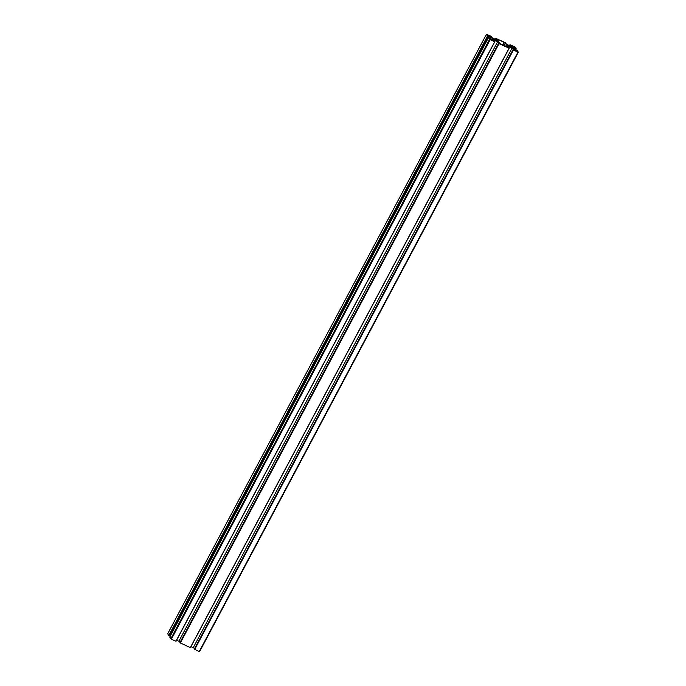 <?xml version="1.0" encoding="UTF-8"?>
<svg xmlns="http://www.w3.org/2000/svg" width="686" height="686" viewBox="0 0 686 686"><rect width="100%" height="100%" fill="white"/><g stroke="black" fill="none" stroke-linecap="round" stroke-linejoin="round"><path stroke-width="1.03" d="M499.502 42.789L500.72 44.298L507.34 47.205L506.62 46.013L507.58 46.056L506.783 44.762L504.038 42.198L497.427 39.291L498.147 40.483L497.196 40.483L499.502 42.789M489.864 36.667L490.43 36.787L489.95 35.972L487.069 34.754L489.864 36.667M492.762 40.748L492.479 40.02L489.392 38.493L492.762 40.748M514.894 49.829L514.328 49.709L514.809 50.524L517.69 51.742L516.91 50.73L514.894 49.829L514.663 50.275M497.213 41.254L496.33 40.08L493.054 38.69L493.791 39.831L497.144 41.383M512.279 46.477L515.366 48.003L514.011 46.648L511.807 45.713L512.279 46.477M511.061 46.811L507.434 45.105L508.54 46.477L511.533 47.797L511.079 46.794M510.924 46.802L510.641 47.377L510.924 46.802M513.703 49.306L508.24 46.502L507.186 46.399L509.081 48.157L499.014 43.664L498.645 43.218L499.811 43.672L499.322 42.892L493.851 40.08L492.805 39.977L494.812 41.76L490.147 39.702L488.492 37.61L492.179 39.565L493.225 39.668L492.351 38.27L487.497 36.032L486.434 34.3L491.365 36.418L491.733 36.855L490.567 36.409L491.056 37.19L496.518 39.994L497.573 40.097L495.678 38.339L505.745 42.832L506.122 43.278L504.956 42.824L505.436 43.612L510.907 46.416L511.962 46.519L509.947 44.736L514.62 46.794L516.266 48.886L512.588 46.931L511.533 46.828L512.408 48.226L517.261 50.464L518.333 52.196L513.394 50.078L513.025 49.641L514.191 50.095L513.703 49.306L513.454 49.786M194.267 649.162L513.025 49.641L194.267 649.162L199.566 651.7L518.29 52.213M512.588 46.931L512.133 47.788M488.655 36.564L169.914 636.059L168.739 635.536L167.71 633.787M490.662 37.147L489.933 38.536M492.351 38.27L491.768 39.376M488.501 37.627L169.734 637.114L171.38 639.206L176.053 641.264L494.795 41.769M493.851 40.08L493.44 40.86M497.633 41.769L178.875 641.273L176.585 640.252M180.186 642.147L178.875 641.273M499.322 42.892L499.065 43.364M190.434 647.687L509.192 48.183L190.434 647.687L179.904 642.713M508.24 46.502L507.829 47.274M512.013 48.192L193.255 647.687L190.974 646.675M194.575 648.562L193.255 647.687M498.147 40.483L497.676 41.246M504.038 42.198L502.504 45.087M504.33 42.395L502.821 45.233M505.042 43.518L503.876 45.705M505.256 43.707L504.133 45.816M506.568 44.573L505.565 46.459M506.783 44.762L505.822 46.571M506.628 46.056L506.251 46.768M487.643 34.883L487.403 35.329M489.65 35.783L489.315 36.418M489.95 35.972L489.633 36.564M491.596 39.436L491.253 40.071M492.479 40.02L492.222 40.508M516.91 50.73L516.575 51.373M517.21 50.927L516.892 51.519M493.8 38.991L493.56 39.436M493.971 39.076L493.706 39.574M495.669 39.831L495.283 40.551M495.832 39.899L495.446 40.628M495.944 39.908L495.541 40.671M496.038 39.942L495.626 40.714M496.218 40.02L495.807 40.791M496.33 40.08L495.927 40.843M496.587 40.251L496.244 40.954M496.578 40.431L496.295 40.971M514.011 46.648L513.668 47.291M514.894 47.24L514.637 47.72M510.959 46.854L510.676 47.385M508.18 45.405L507.94 45.859M508.36 45.49L508.094 45.988M510.05 46.254L509.672 46.974M510.213 46.314L509.827 47.051M510.324 46.331L509.921 47.094M510.418 46.356L510.007 47.128M510.607 46.442L510.195 47.214M510.718 46.502L510.315 47.257M510.967 46.665L510.598 47.368M513.222 49.967L194.455 649.471M513.394 50.078L194.635 649.582M517.956 52.11L199.189 651.614M514.663 47.866L513.934 49.238M514.843 47.977L514.114 49.358M515.04 48.303L514.414 49.486M515.34 48.492L514.732 49.632M516.155 48.86L515.546 49.992M516.258 48.886L515.64 50.035L516.266 48.886M509.955 44.753L509.424 45.748M510.144 45.053L509.707 45.876M510.435 45.25L510.024 46.022M511.302 45.636L510.89 46.408M511.473 45.748L511.113 46.434M505.934 43.235L505.659 43.75M506.097 43.287L505.796 43.844L506.122 43.278M495.566 38.33L495.035 39.334L495.566 38.313M495.755 38.63L495.318 39.462M496.055 38.828L495.644 39.599M496.913 39.213L496.501 39.985M497.093 39.334L496.733 40.02M491.545 36.812L491.27 37.336M486.443 34.343L167.676 633.847M487.497 36.032L168.739 635.536M487.677 36.152L168.91 635.648M488.492 36.512L169.725 636.016M489.555 39.316L170.788 638.812M490.147 39.702L171.38 639.206M494.7 41.735L175.933 641.239M498.645 43.244L179.886 642.748M498.833 43.544L180.075 643.048M499.014 43.664L180.255 643.168M509.081 48.157L190.322 647.661M506.62 46.013L506.225 46.751M518.333 52.196L199.566 651.7M509.947 44.736L509.415 45.748M486.434 34.3L167.667 633.804M488.681 36.555L169.914 636.059M488.492 37.61L169.734 637.114M494.812 41.76L176.053 641.264M498.645 43.218L179.878 642.722"/></g></svg>
